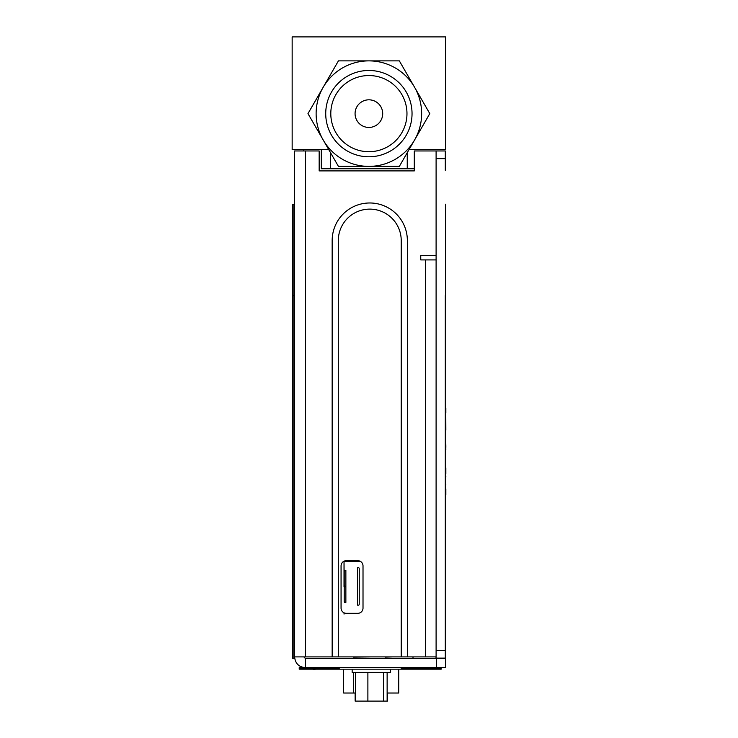 <?xml version="1.0" encoding="UTF-8"?>
<svg xmlns="http://www.w3.org/2000/svg" width="738" height="738" viewBox="0 0 738 738"><rect width="100%" height="100%" fill="white"/><g stroke="black" fill="none" stroke-linecap="round" stroke-linejoin="round"><path stroke-width="1.11" d="M303.816 150.958L303.816 149.574L303.816 150.958M416.453 149.574L409.046 149.574L407.247 152.683L407.247 168.762L407.247 152.683L407.247 168.762L414.304 168.762L321.316 168.762L321.316 149.574L292.156 149.574L292.156 36.9L445.614 36.9L445.614 149.574L445.614 36.9M409.046 149.574L445.614 149.574L409.046 149.574L407.247 152.683M328.724 149.574L292.156 149.574M330.523 168.762L330.523 152.683M387.524 693.019L387.524 701.1L355.153 701.1L355.153 693.019M352.155 669.181L352.155 672.401L390.522 672.401L390.522 669.181M355.541 701.1L355.541 672.401M367.884 701.1L367.884 672.401M383.686 701.1L383.686 672.401M387.136 701.1L387.136 672.401M292.322 482.929L292.313 451.711M292.313 485.217L292.313 487.265L292.313 485.217M292.322 486.259L292.313 485.632M292.322 399.212L292.322 405.771M292.322 400.328L292.313 405.937L292.313 400.328M292.322 587.522L292.313 585.529M292.322 585.243L292.313 582.208M292.322 464.663L292.322 471.305M292.322 467.855L292.313 469.562L292.313 467.855M292.322 466.453L292.313 464.663M292.322 469.562L292.313 468.519L292.313 469.571M292.322 484.921L292.313 501.093M292.322 483.224L292.313 484.921M292.322 481.194L292.386 484.958M292.322 502.043L292.322 521.314M292.322 500.382L292.313 502.043M292.322 536.139L292.322 538.011M292.322 534.515L292.313 531.452L292.313 534.515M292.322 548.159L292.313 538.011M292.322 553.048L292.313 548.989M292.322 551.738L292.313 552.836M292.322 569.524L292.313 565.695M292.322 581.47L292.313 552.042M292.313 585.538L292.313 583.241M293.844 295.661L293.844 658.278L293.844 204.352L293.844 295.661L292.322 295.661L292.313 210.496L292.322 658.278L292.313 399.212M293.844 658.278L292.313 658.278L292.313 587.024M292.322 295.661L292.322 204.352L293.844 204.352M292.322 588.112L292.313 586.775M292.322 564.856L292.313 569.524M292.322 532.928L292.313 534.718M292.322 531.378L292.313 533.777M292.322 514.598L292.322 519.432M292.322 451.85L292.313 405.771M292.322 452.145L292.322 452.717M292.322 450.291L292.313 451.186M292.322 449.654L292.322 447.966M292.313 470.318L292.313 470.807L292.313 470.318M292.313 487.015L292.313 488.002L292.313 487.015M292.313 499.838L292.313 497.892L292.313 499.838M292.313 516.397L292.313 515.299M292.313 519.847L292.313 514.598M292.313 537.605L292.313 538.094L292.313 537.605M292.313 587.208L292.313 588.195L292.313 587.208M292.313 586.618L292.313 584.496M292.313 532.107L292.313 521.314M292.313 583.878L292.313 584.782M292.313 571.249L292.313 564.856L292.313 571.249M292.313 570.511L292.313 571.489L292.313 570.511M292.313 568.684L292.313 564.856M292.313 553.814L292.313 554.791L292.313 553.814M292.313 551.028L292.313 549.137L292.313 551.028M292.313 552.762L292.313 551.738M292.313 551.332L292.313 552.338M292.313 535.29L292.313 536.139M292.313 531.452L292.313 532.928L292.313 531.452M292.313 520.41L292.313 520.899L292.313 520.41M292.313 503.713L292.313 504.7L292.313 503.713M292.313 481.36L292.313 484.312L292.313 481.36M292.313 484.58L292.313 485.456M292.313 465.198L292.313 466.471M292.313 453.621L292.313 454.608L292.313 453.621M292.313 450.909L292.313 449.654L292.313 450.909M292.313 451.85L292.313 452.717M292.313 448.769L292.313 447.966M292.313 503.86L292.313 496.102L292.313 503.86M292.313 454.709L292.313 452.412L292.313 454.709M292.313 405.918L292.313 398.16L292.313 405.918M292.313 500.761L292.313 503.205L292.313 500.761M292.313 498.547L292.313 499.82L292.313 498.547M292.313 551.895L292.322 550.945M292.313 569.533L292.313 568.445L292.313 569.533M292.313 565.345L292.313 569.035L292.313 565.345M292.313 548.648L292.313 550.474L292.313 548.648M292.313 536.129L292.313 535.05L292.313 536.129M292.313 404.055L292.313 402.966L292.313 404.055M292.313 399.867L292.313 405.273L292.313 399.867M292.313 453.87L292.313 451.324L292.313 453.87M292.313 452.643L292.313 451.555L292.313 452.643M292.313 469.34L292.313 468.252L292.313 469.34M436.103 255.311L420.752 255.311L420.752 259.914L436.103 259.914M436.103 150.958L445.309 150.958L445.309 158.633L436.103 158.633L436.103 150.958L414.304 150.958L414.304 170.902L319.167 170.902L319.167 150.958L294.61 150.958L294.61 656.903C295.246 663.425 298.825 667.014 305.357 667.65L305.357 658.444L303.816 656.903M414.304 170.902L319.167 170.902L319.167 150.958L319.167 170.902L414.304 170.902M436.407 667.65L436.407 658.444L445.614 658.444L445.614 667.65L445.614 658.444L445.614 667.65L302.285 667.65L302.285 668.416L299.213 668.416L299.213 669.181L339.194 669.181L339.194 668.416L302.285 668.416M436.407 658.444L305.357 658.444M338.308 656.903L401.223 656.903L401.223 240.579A31.457 31.457 90 0 0 369.766 209.122A31.457 31.457 90 0 0 338.308 240.579L338.308 656.903L294.61 656.903L294.61 150.958M360.522 561.452L343.557 561.452M332.165 656.903L332.165 240.579A37.601 37.601 -90 0 1 369.766 202.978A37.601 37.601 -90 0 1 407.358 240.579L407.358 656.903L425.356 656.903L425.356 259.914M436.103 656.903L425.356 656.903M344.028 613.527L344.028 614.09L344.028 613.527M344.203 587.78L344.028 561.452L344.028 586.572L345.864 586.572L345.864 602.439L344.84 602.439A1.208 0.637 -90 0 1 344.203 601.23L344.203 587.78A1.208 0.637 -90 0 1 344.84 586.572M345.864 570.409L345.864 586.276L344.84 586.276A1.208 0.637 -90 0 1 344.203 585.068L344.203 571.618A1.208 0.637 -90 0 1 344.84 570.409L345.864 570.409M357.589 605.151L357.589 567.697L358.613 567.697A1.208 0.637 90 0 1 359.249 568.906L359.249 603.942A1.208 0.637 90 0 1 358.613 605.151L357.589 605.151M355.541 693.019L343.64 693.019L343.64 669.181M343.64 658.444L353.576 658.444M385.042 658.444L353.576 658.028M398.732 669.181L398.732 693.019L387.136 693.019M398.732 658.444L385.042 658.028M398.732 693.019L398.732 688.416L398.732 693.019M445.54 489.709L445.54 658.13L445.309 650.455L445.309 658.13L436.103 658.13L436.103 650.455L445.309 650.455L445.309 295.514L445.844 430.217M445.531 204.205L445.309 650.455M436.103 158.633L436.103 650.455M445.309 158.633L445.309 150.958M445.309 170.293L445.309 153.024L445.309 170.293M445.531 586.027L445.531 593.62L445.54 586.027M445.54 467.809L445.54 473.621M445.844 494.903L445.844 489.709M445.54 484.266L445.54 482.209L445.844 484.266M445.844 473.621L445.844 467.809M445.54 476.517L445.54 482.209L445.844 476.517M445.844 449.774L445.54 446.195L445.54 452.532L445.54 446.472L445.54 451.979L445.844 449.774M445.844 446.195L445.54 430.494L445.844 446.195M445.844 446.472L445.54 467.477M445.54 413.105L445.54 418.889M445.844 413.105L445.844 408.077L445.54 410.798M445.844 411.453L445.54 397.136M445.844 410.798L445.54 408.077L445.54 411.453M445.54 492.108L445.54 488.879L445.54 492.108M445.54 560.898L445.54 593.684L445.531 560.898M445.309 658.13L445.531 295.514M445.531 565.815L445.531 560.483L445.531 565.815M445.531 580.502L445.531 584.671L445.531 580.502M445.844 492.108L445.844 488.879L445.844 492.108M441.167 668.416L441.167 667.65L441.167 668.416L438.095 668.416L441.167 668.416L441.167 669.181L339.194 669.181M434.719 668.416L434.719 669.181M305.661 668.416L305.661 669.181M299.213 668.416L299.213 667.65L302.285 667.65M438.095 667.65L438.095 668.416L401.186 668.416L401.186 669.181M320.91 669.181L318.133 669.181M313.041 669.338L315.126 669.338L313.041 669.338M413.003 658.444L413.003 656.903M436.02 658.444L436.02 656.903M382.699 113.624A13.81 13.81 -90 0 0 368.889 99.814A13.81 13.81 -90 0 0 355.07 113.624A13.81 13.81 -90 0 0 375.79 125.589A13.81 13.81 -90 0 0 375.79 101.669A13.81 13.81 -90 0 0 355.07 113.624A13.81 13.81 90 0 0 368.889 127.443A13.81 13.81 90 0 0 382.699 113.624A13.81 13.81 90 0 1 361.98 125.589A13.81 13.81 90 0 1 361.98 101.669A13.81 13.81 90 0 1 382.699 113.624M410.946 80.977L399.341 60.876L338.428 60.876L323.198 87.25A52.749 52.749 90 0 1 368.889 60.876L338.428 60.876L307.977 113.624L338.428 166.382L354.332 166.382M368.889 60.876A52.749 52.749 90 0 1 414.571 140.008L429.793 113.624L399.341 60.876L383.446 60.876M418.197 133.726L429.793 113.624L418.215 93.569M414.571 140.008A52.749 52.749 90 0 1 368.889 166.382L399.341 166.382L414.571 140.008M383.446 166.382L399.341 166.382L410.918 146.318M338.428 166.382L368.889 166.382A52.749 52.749 90 0 1 323.198 87.25M330.799 113.624A38.09 38.09 -90 0 0 387.93 146.613A38.09 38.09 -90 0 0 387.93 80.645A38.09 38.09 -90 0 0 330.799 113.624M325.726 113.624A43.164 43.164 90 0 1 390.467 76.254A43.164 43.164 90 0 1 390.467 151.004A43.164 43.164 90 0 1 325.726 113.624A43.164 43.164 -90 0 0 390.467 151.004A43.164 43.164 -90 0 0 390.467 76.254A43.164 43.164 -90 0 0 325.726 113.624M307.977 113.624L323.198 139.999M346.288 613.324L357.792 613.324A5.221 5.221 90 0 0 363.013 608.103L363.013 565.908A5.221 5.221 90 0 0 357.792 560.686L346.288 560.686A5.221 5.221 90 0 0 341.067 565.908L341.067 608.103A5.221 5.221 90 0 0 346.288 613.324M407.358 656.903L401.223 656.903M305.357 656.903L305.357 150.958M353.576 672.401L353.576 693.019"/></g></svg>

